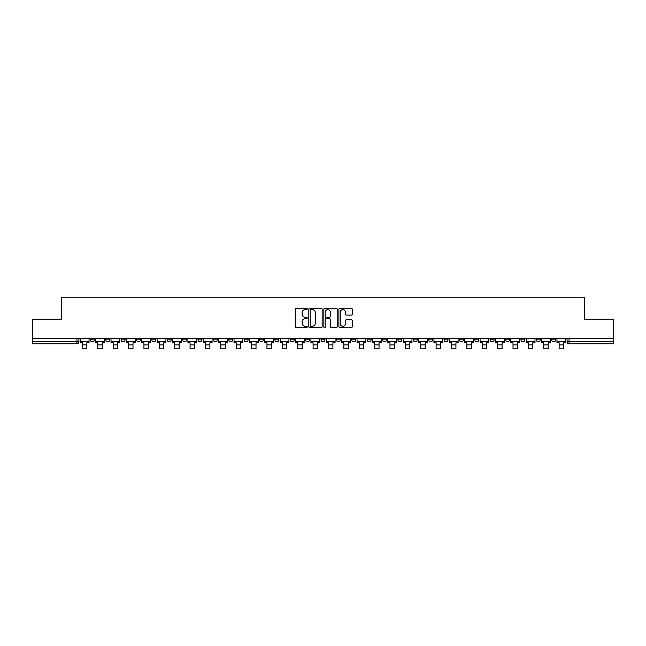 <?xml version="1.0" encoding="UTF-8"?>
<svg xmlns="http://www.w3.org/2000/svg" width="646" height="646" viewBox="0 0 646 646"><rect width="100%" height="100%" fill="white"/><g stroke="black" fill="none" stroke-linecap="round" stroke-linejoin="round"><path stroke-width="0.97" d="M307.23 308.95A0.678 0.678 0 0 0 306.551 308.271L296.272 308.271A0.969 0.969 0 0 0 295.303 309.24L295.303 326.658A0.969 0.969 0 0 0 296.272 327.627L306.551 327.627A0.678 0.678 0 0 0 307.23 326.949A0.678 0.678 0 0 0 306.551 326.27L305.219 326.27A3.093 3.093 0 0 1 302.126 323.17L302.126 321.724A3.093 3.093 0 0 1 305.219 318.623L306.551 318.623A0.678 0.678 0 0 0 307.23 317.945A0.678 0.678 0 0 0 306.551 317.267L305.219 317.267A3.093 3.093 0 0 1 302.126 314.174L302.126 312.721A3.093 3.093 0 0 1 305.219 309.628L306.551 309.628A0.678 0.678 0 0 0 307.23 308.95M520.942 338.746L520.942 339.828L524.883 339.828A1.97 1.97 0 0 1 522.913 341.807A1.97 1.97 0 0 1 520.942 339.828L520.942 338.746M505.56 339.828L505.56 338.746L505.56 339.828A1.97 1.97 0 0 0 507.53 341.807A1.97 1.97 0 0 1 505.56 339.828L509.508 339.828A1.97 1.97 0 0 1 507.53 341.807M474.81 338.746L474.81 339.828L478.751 339.828A1.97 1.97 0 0 1 476.78 341.807A1.97 1.97 0 0 1 474.81 339.828L474.81 338.746M459.427 339.828L459.427 338.746L459.427 339.828A1.97 1.97 0 0 0 461.397 341.807A1.97 1.97 0 0 1 459.427 339.828L463.376 339.828A1.97 1.97 0 0 1 461.397 341.807M444.052 339.828L444.052 338.746L444.052 339.828A1.97 1.97 0 0 0 446.023 341.807A1.97 1.97 0 0 1 444.052 339.828L447.993 339.828A1.97 1.97 0 0 1 446.023 341.807A1.97 1.97 0 0 0 447.993 339.828A1.97 1.97 0 0 1 446.023 341.807M397.92 339.828L397.92 338.746L397.92 339.828A1.97 1.97 0 0 0 399.89 341.807A1.97 1.97 0 0 1 397.92 339.828L401.86 339.828A1.97 1.97 0 0 1 399.89 341.807M382.537 338.746L382.537 339.828L386.486 339.828A1.97 1.97 0 0 1 384.507 341.807A1.97 1.97 0 0 1 382.537 339.828L382.537 338.746M367.162 338.746L367.162 339.828L371.103 339.828A1.97 1.97 0 0 1 369.132 341.807A1.97 1.97 0 0 1 367.162 339.828L367.162 338.746M351.787 338.746L351.787 339.828L355.728 339.828A1.97 1.97 0 0 1 353.758 341.807A1.97 1.97 0 0 1 351.787 339.828L351.787 338.746M336.405 339.828L336.405 338.746L336.405 339.828A1.97 1.97 0 0 0 338.375 341.807A1.97 1.97 0 0 1 336.405 339.828L340.353 339.828A1.97 1.97 0 0 1 338.375 341.807M305.647 338.746L305.647 339.828L309.595 339.828A1.97 1.97 0 0 1 307.625 341.807A1.97 1.97 0 0 1 305.647 339.828L305.647 338.746M290.272 339.828L290.272 338.746L290.272 339.828A1.97 1.97 0 0 0 292.242 341.807A1.97 1.97 0 0 1 290.272 339.828L294.213 339.828A1.97 1.97 0 0 1 292.242 341.807A1.97 1.97 0 0 0 294.213 339.828A1.97 1.97 0 0 1 292.242 341.807M198.007 338.746L198.007 339.828L201.948 339.828A1.97 1.97 0 0 1 199.977 341.807A1.97 1.97 0 0 1 198.007 339.828L198.007 338.746M182.624 338.746L182.624 339.828L186.573 339.828A1.97 1.97 0 0 1 184.603 341.807A1.97 1.97 0 0 1 182.624 339.828L182.624 338.746M167.249 338.746L167.249 339.828L171.19 339.828A1.97 1.97 0 0 1 169.22 341.807A1.97 1.97 0 0 1 167.249 339.828L167.249 338.746M136.492 338.746L136.492 339.828L140.44 339.828A1.97 1.97 0 0 1 138.47 341.807A1.97 1.97 0 0 1 136.492 339.828L136.492 338.746M121.117 338.746L121.117 339.828L125.058 339.828A1.97 1.97 0 0 1 123.087 341.807A1.97 1.97 0 0 1 121.117 339.828L121.117 338.746M351.279 315.095A0.969 0.969 0 0 0 352.248 314.126L352.248 309.24A0.969 0.969 0 0 0 351.279 308.271L339.861 308.271A0.969 0.969 0 0 0 338.892 309.24L338.892 326.658A0.969 0.969 0 0 0 339.861 327.627L351.279 327.627A0.969 0.969 0 0 0 352.248 326.658L352.248 320.755A0.969 0.969 0 0 0 351.279 319.786L346.393 319.786A0.969 0.969 0 0 0 345.424 320.755L345.424 323.678A2.592 2.592 0 0 1 342.832 326.27A2.592 2.592 0 0 1 340.248 323.678L340.248 312.212A2.592 2.592 0 0 1 342.832 309.628A2.592 2.592 0 0 1 345.424 312.212L345.424 314.126A0.969 0.969 0 0 0 346.393 315.095L351.279 315.095M32.3 338.746L32.3 319.132L61.677 319.132L61.677 297.152L584.323 297.152L584.323 319.132L613.7 319.132L613.7 338.746L32.3 338.746L32.3 341.807L78.925 341.807L78.925 338.746L78.925 341.807A1.97 1.97 0 0 1 76.955 343.777L32.3 343.777L32.3 341.807M322.152 309.24A0.969 0.969 0 0 0 321.183 308.271L309.765 308.271A0.969 0.969 0 0 0 308.804 309.24L308.804 326.658A0.969 0.969 0 0 0 309.765 327.627L321.183 327.627A0.969 0.969 0 0 0 322.152 326.658L322.152 309.24M324.817 308.271L336.235 308.271A0.969 0.969 0 0 1 337.196 309.24L337.196 326.658A0.969 0.969 0 0 1 336.235 327.627L331.341 327.627A0.969 0.969 0 0 1 330.381 326.658L330.381 319.592A0.969 0.969 0 0 0 329.412 318.623L326.165 318.623A0.969 0.969 0 0 0 325.204 319.592L325.204 326.949A0.678 0.678 0 0 1 324.526 327.627A0.678 0.678 0 0 1 323.848 326.949L323.848 309.24A0.969 0.969 0 0 1 324.817 308.271M567.075 338.746L567.075 341.807L613.7 341.807L613.7 343.777L569.045 343.777A1.97 1.97 0 0 1 567.075 341.807A1.97 1.97 0 0 0 569.045 343.777L569.045 338.746M613.7 338.746L613.7 341.807M555.641 338.746L555.641 339.828A1.97 1.97 0 0 1 553.67 341.807A1.97 1.97 0 0 1 551.692 339.828A1.97 1.97 0 0 0 553.67 341.807M551.692 338.746L551.692 339.828L555.641 339.828M540.258 338.746L540.258 339.828A1.97 1.97 0 0 1 538.288 341.807A1.97 1.97 0 0 1 536.317 339.828L540.258 339.828M536.317 338.746L536.317 339.828M524.883 338.746L524.883 339.828L524.883 338.746M509.508 338.746L509.508 339.828M494.125 338.746L494.125 339.828A1.97 1.97 0 0 1 492.155 341.807A1.97 1.97 0 0 1 490.185 339.828L494.125 339.828A1.97 1.97 0 0 1 492.155 341.807A1.97 1.97 0 0 0 494.125 339.828L494.125 338.746M490.185 338.746L490.185 339.828M478.751 338.746L478.751 339.828A1.97 1.97 0 0 1 476.78 341.807A1.97 1.97 0 0 0 478.751 339.828L478.751 338.746M463.376 338.746L463.376 339.828L463.376 338.746M447.993 338.746L447.993 339.828M432.618 338.746L432.618 339.828A1.97 1.97 0 0 1 430.648 341.807A1.97 1.97 0 0 1 428.669 339.828L432.618 339.828A1.97 1.97 0 0 1 430.648 341.807A1.97 1.97 0 0 0 432.618 339.828M428.669 338.746L428.669 339.828M417.235 338.746L417.235 339.828A1.97 1.97 0 0 1 415.265 341.807A1.97 1.97 0 0 1 413.295 339.828A1.97 1.97 0 0 0 415.265 341.807A1.97 1.97 0 0 0 417.235 339.828A1.97 1.97 0 0 1 415.265 341.807M413.295 338.746L413.295 339.828L417.235 339.828M401.86 338.746L401.86 339.828L401.86 338.746M386.486 338.746L386.486 339.828L386.486 338.746M371.103 338.746L371.103 339.828A1.97 1.97 0 0 1 369.132 341.807A1.97 1.97 0 0 0 371.103 339.828L371.103 338.746M355.728 338.746L355.728 339.828A1.97 1.97 0 0 1 353.758 341.807A1.97 1.97 0 0 0 355.728 339.828M340.353 338.746L340.353 339.828L340.353 338.746M324.97 338.746L324.97 339.828A1.97 1.97 0 0 1 323 341.807A1.97 1.97 0 0 1 321.03 339.828A1.97 1.97 0 0 0 323 341.807M321.03 338.746L321.03 339.828L324.97 339.828M309.595 338.746L309.595 339.828A1.97 1.97 0 0 1 307.625 341.807A1.97 1.97 0 0 0 309.595 339.828L309.595 338.746M294.213 338.746L294.213 339.828M278.838 338.746L278.838 339.828A1.97 1.97 0 0 1 276.868 341.807A1.97 1.97 0 0 1 274.897 339.828L278.838 339.828M274.897 338.746L274.897 339.828M263.463 338.746L263.463 339.828A1.97 1.97 0 0 1 261.493 341.807A1.97 1.97 0 0 1 259.514 339.828L263.463 339.828M259.514 338.746L259.514 339.828M248.08 338.746L248.08 339.828A1.97 1.97 0 0 1 246.11 341.807A1.97 1.97 0 0 1 244.14 339.828L248.08 339.828M244.14 338.746L244.14 339.828M232.705 338.746L232.705 339.828A1.97 1.97 0 0 1 230.735 341.807A1.97 1.97 0 0 1 228.765 339.828L232.705 339.828M228.765 338.746L228.765 339.828M217.331 338.746L217.331 339.828A1.97 1.97 0 0 1 215.352 341.807A1.97 1.97 0 0 1 213.382 339.828L217.331 339.828M213.382 338.746L213.382 339.828M201.948 338.746L201.948 339.828L201.948 338.746M186.573 338.746L186.573 339.828M171.19 338.746L171.19 339.828L171.19 338.746M155.815 338.746L155.815 339.828A1.97 1.97 0 0 1 153.845 341.807A1.97 1.97 0 0 1 151.875 339.828L155.815 339.828M151.875 338.746L151.875 339.828M140.44 338.746L140.44 339.828M125.058 338.746L125.058 339.828L125.058 338.746M109.683 338.746L109.683 339.828A1.97 1.97 0 0 1 107.712 341.807A1.97 1.97 0 0 1 105.742 339.828L109.683 339.828M105.742 338.746L105.742 339.828M90.359 338.746L90.359 339.828L94.308 339.828L94.308 338.746L94.308 339.828A1.97 1.97 0 0 1 92.33 341.807A1.97 1.97 0 0 1 90.359 339.828A1.97 1.97 0 0 0 92.33 341.807M76.955 343.777A1.97 1.97 0 0 0 78.925 341.807A1.97 1.97 0 0 1 76.955 343.777L76.955 338.746M310.831 309.628A0.678 0.678 0 0 0 310.153 310.306L310.153 325.592A0.678 0.678 0 0 0 310.831 326.27L312.236 326.27A3.093 3.093 0 0 0 315.329 323.17L315.329 312.721A3.093 3.093 0 0 0 312.236 309.628L310.831 309.628M330.381 312.26A2.592 2.592 0 0 0 327.788 309.676A2.592 2.592 0 0 0 325.204 312.26L325.204 316.306A0.969 0.969 0 0 0 326.165 317.267L329.412 317.267A0.969 0.969 0 0 0 330.381 316.306L330.381 312.26M80.257 341.807L89.027 341.807L89.027 342.792L86.863 342.792L86.863 348.848L82.43 348.848L82.43 342.792L80.257 342.792L80.257 338.746M89.027 341.807L89.027 338.746M95.632 341.807L104.41 341.807L104.41 342.792L102.238 342.792L102.238 348.848L97.804 348.848L97.804 342.792L95.632 342.792L95.632 338.746M104.41 341.807L104.41 338.746M111.015 341.807L119.785 341.807L119.785 342.792L117.62 342.792L117.62 348.848L113.179 348.848L113.179 342.792L111.015 342.792L111.015 338.746M119.785 341.807L119.785 338.746M126.39 341.807L135.167 341.807L135.167 342.792L132.995 342.792L132.995 348.848L128.562 348.848L128.562 342.792L126.39 342.792L126.39 338.746M135.167 341.807L135.167 338.746M141.765 341.807L150.542 341.807L150.542 342.792L148.37 342.792L148.37 348.848L143.937 348.848L143.937 342.792L141.765 342.792L141.765 338.746M150.542 341.807L150.542 338.746M157.148 341.807L165.917 341.807L165.917 342.792L163.753 342.792L163.753 348.848L159.312 348.848L159.312 342.792L157.148 342.792L157.148 338.746M165.917 341.807L165.917 338.746M172.522 341.807L181.3 341.807L181.3 342.792L179.128 342.792L179.128 348.848L174.695 348.848L174.695 342.792L172.522 342.792L172.522 338.746M181.3 341.807L181.3 338.746M187.905 341.807L196.675 341.807L196.675 342.792L194.503 342.792L194.503 348.848L190.069 348.848L190.069 342.792L187.905 342.792L187.905 338.746M196.675 341.807L196.675 338.746M203.28 341.807L212.05 341.807L212.05 342.792L209.885 342.792L209.885 348.848L205.452 348.848L205.452 342.792L203.28 342.792L203.28 338.746M212.05 341.807L212.05 338.746M218.655 341.807L227.432 341.807L227.432 342.792L225.26 342.792L225.26 348.848L220.827 348.848L220.827 342.792L218.655 342.792L218.655 338.746M227.432 341.807L227.432 338.746M234.038 341.807L242.807 341.807L242.807 342.792L240.643 342.792L240.643 348.848L236.202 348.848L236.202 342.792L234.038 342.792L234.038 338.746M242.807 341.807L242.807 338.746M249.413 341.807L258.19 341.807L258.19 342.792L256.018 342.792L256.018 348.848L251.585 348.848L251.585 342.792L249.413 342.792L249.413 338.746M258.19 341.807L258.19 338.746M264.787 341.807L273.565 341.807L273.565 342.792L271.393 342.792L271.393 348.848L266.959 348.848L266.959 342.792L264.787 342.792L264.787 338.746M273.565 341.807L273.565 338.746M280.17 341.807L288.94 341.807L288.94 342.792L286.776 342.792L286.776 348.848L282.334 348.848L282.334 342.792L280.17 342.792L280.17 338.746M288.94 341.807L288.94 338.746M295.545 341.807L304.323 341.807L304.323 342.792L302.15 342.792L302.15 348.848L297.717 348.848L297.717 342.792L295.545 342.792L295.545 338.746M304.323 341.807L304.323 338.746M310.928 341.807L319.697 341.807L319.697 342.792L317.525 342.792L317.525 348.848L313.092 348.848L313.092 342.792L310.928 342.792L310.928 338.746M319.697 341.807L319.697 338.746M326.303 341.807L335.072 341.807L335.072 342.792L332.908 342.792L332.908 348.848L328.475 348.848L328.475 342.792L326.303 342.792L326.303 338.746M335.072 341.807L335.072 338.746M341.677 341.807L350.455 341.807L350.455 342.792L348.283 342.792L348.283 348.848L343.85 348.848L343.85 342.792L341.677 342.792L341.677 338.746M350.455 341.807L350.455 338.746M357.06 341.807L365.83 341.807L365.83 342.792L363.666 342.792L363.666 348.848L359.224 348.848L359.224 342.792L357.06 342.792L357.06 338.746M365.83 341.807L365.83 338.746M372.435 341.807L381.213 341.807L381.213 342.792L379.04 342.792L379.04 348.848L374.607 348.848L374.607 342.792L372.435 342.792L372.435 338.746M381.213 341.807L381.213 338.746M387.81 341.807L396.587 341.807L396.587 342.792L394.415 342.792L394.415 348.848L389.982 348.848L389.982 342.792L387.81 342.792L387.81 338.746M396.587 341.807L396.587 338.746M403.193 341.807L411.962 341.807L411.962 342.792L409.798 342.792L409.798 348.848L405.357 348.848L405.357 342.792L403.193 342.792L403.193 338.746M411.962 341.807L411.962 338.746M418.568 341.807L427.345 341.807L427.345 342.792L425.173 342.792L425.173 348.848L420.74 348.848L420.74 342.792L418.568 342.792L418.568 338.746M427.345 341.807L427.345 338.746M433.95 341.807L442.72 341.807L442.72 342.792L440.548 342.792L440.548 348.848L436.115 348.848L436.115 342.792L433.95 342.792L433.95 338.746M442.72 341.807L442.72 338.746M449.325 341.807L458.095 341.807L458.095 342.792L455.931 342.792L455.931 348.848L451.497 348.848L451.497 342.792L449.325 342.792L449.325 338.746M458.095 341.807L458.095 338.746M464.7 341.807L473.478 341.807L473.478 342.792L471.305 342.792L471.305 348.848L466.872 348.848L466.872 342.792L464.7 342.792L464.7 338.746M473.478 341.807L473.478 338.746M480.083 341.807L488.852 341.807L488.852 342.792L486.688 342.792L486.688 348.848L482.247 348.848L482.247 342.792L480.083 342.792L480.083 338.746M488.852 341.807L488.852 338.746M495.458 341.807L504.235 341.807L504.235 342.792L502.063 342.792L502.063 348.848L497.63 348.848L497.63 342.792L495.458 342.792L495.458 338.746M504.235 341.807L504.235 338.746M510.833 341.807L519.61 341.807L519.61 342.792L517.438 342.792L517.438 348.848L513.005 348.848L513.005 342.792L510.833 342.792L510.833 338.746M519.61 341.807L519.61 338.746M526.215 341.807L534.985 341.807L534.985 342.792L532.821 342.792L532.821 348.848L528.38 348.848L528.38 342.792L526.215 342.792L526.215 338.746M534.985 341.807L534.985 338.746M541.59 341.807L550.368 341.807L550.368 342.792L548.196 342.792L548.196 348.848L543.762 348.848L543.762 342.792L541.59 342.792L541.59 338.746M550.368 341.807L550.368 338.746M556.973 341.807L565.743 341.807L565.743 342.792L563.57 342.792L563.57 348.848L559.137 348.848L559.137 342.792L556.973 342.792L556.973 338.746M565.743 341.807L565.743 338.746M82.43 344.907L86.863 344.907M97.804 344.907L102.238 344.907M113.179 344.907L117.62 344.907M128.562 344.907L132.995 344.907M143.937 344.907L148.37 344.907M159.312 344.907L163.753 344.907M174.695 344.907L179.128 344.907M190.069 344.907L194.503 344.907M205.452 344.907L209.885 344.907M220.827 344.907L225.26 344.907M236.202 344.907L240.643 344.907M251.585 344.907L256.018 344.907M266.959 344.907L271.393 344.907M282.334 344.907L286.776 344.907M297.717 344.907L302.15 344.907M313.092 344.907L317.525 344.907M328.475 344.907L332.908 344.907M343.85 344.907L348.283 344.907M359.224 344.907L363.666 344.907M374.607 344.907L379.04 344.907M389.982 344.907L394.415 344.907M405.357 344.907L409.798 344.907M420.74 344.907L425.173 344.907M436.115 344.907L440.548 344.907M451.497 344.907L455.931 344.907M466.872 344.907L471.305 344.907M482.247 344.907L486.688 344.907M497.63 344.907L502.063 344.907M513.005 344.907L517.438 344.907M528.38 344.907L532.821 344.907M543.762 344.907L548.196 344.907M559.137 344.907L563.57 344.907"/></g></svg>
